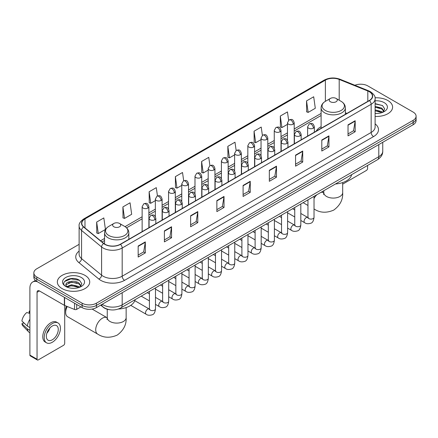 <?xml version="1.0" encoding="UTF-8"?>
<svg xmlns="http://www.w3.org/2000/svg" width="438" height="438" viewBox="0 0 438 438"><rect width="100%" height="100%" fill="white"/><g stroke="black" fill="none" stroke-linecap="round" stroke-linejoin="round"><path stroke-width="0.66" d="M321.103 126.675A17.876 10.32 0 0 0 316.192 131.148M109.807 309.754A10.118 5.842 180 0 1 103.406 307.366L100.702 305.133M79.119 244.338L36.808 268.768A10.118 5.842 0 0 0 33.846 272.901L33.846 277.303A10.118 5.842 0 0 0 36.808 281.437L82.12 307.596A10.118 5.842 0 0 0 96.431 307.596L413.138 124.748A10.118 5.842 0 0 0 416.1 120.614L416.1 118.413A10.118 5.842 0 0 1 413.138 122.541A10.118 5.842 0 0 0 416.1 118.413L416.1 116.212A10.118 5.842 0 0 0 413.138 112.079L367.827 85.919A10.118 5.842 0 0 0 354.884 85.257M33.846 272.901A10.118 5.842 0 0 0 36.808 277.03L82.12 303.189A10.118 5.842 0 0 0 96.431 303.189L96.431 305.395L413.138 122.541L96.431 305.395A10.118 5.842 0 0 1 82.12 305.395A10.118 5.842 0 0 0 96.431 305.395L96.431 307.596M36.808 277.03L36.808 279.23L82.12 305.395L36.808 279.23A10.118 5.842 0 0 1 33.846 275.102A10.118 5.842 0 0 0 36.808 279.23L36.808 281.437M387.854 100.516A16.19 9.346 0 0 0 375.048 97.811A16.19 9.346 0 0 1 387.854 100.516A16.19 9.346 0 0 1 392.601 107.124A16.19 9.346 0 0 0 387.854 100.516M84.983 275.376A16.19 9.346 0 0 0 67.343 273.35A16.19 9.346 0 0 0 57.345 281.984A16.19 9.346 0 0 0 62.087 288.593A16.19 9.346 0 0 0 79.732 290.618A16.19 9.346 0 0 0 89.724 281.984A16.19 9.346 0 0 0 84.983 275.376A16.19 9.346 0 0 0 67.343 273.35A16.19 9.346 0 0 0 57.345 281.984A16.19 9.346 0 0 0 62.087 288.593A16.19 9.346 0 0 0 79.732 290.618A16.19 9.346 0 0 0 89.724 281.984A16.19 9.346 0 0 0 84.983 275.376M369.256 91.701A10.791 6.231 180 0 1 372.415 96.108A10.791 6.231 180 0 1 369.256 100.516L120.28 244.262A10.791 6.231 180 0 1 103.806 243.429L83.767 226.906A10.791 6.231 180 0 1 81.818 223.331A10.791 6.231 180 0 1 84.977 218.929L325.379 80.132A10.791 6.231 180 0 1 339.198 79.437L367.816 91.005A10.791 6.231 180 0 1 369.256 91.701M369.448 91.591A11.065 6.389 0 0 0 367.969 90.874L339.357 79.305A11.065 6.389 0 0 0 325.188 80.023L84.786 218.814A11.065 6.389 0 0 0 83.548 226.994L103.587 243.517A11.065 6.389 0 0 0 120.466 244.371L369.448 100.625A11.065 6.389 0 0 0 369.448 91.591M138.167 246.025L138.167 257.035L145.317 252.907L145.317 241.891L138.167 246.025M138.167 255.08L143.675 251.899L145.29 242.258A2.699 1.56 -120 0 0 145.317 241.891M143.626 251.927L145.317 252.907M164.398 230.875L164.398 241.891L171.554 237.763L171.554 226.747L164.398 230.875M164.398 239.936L169.906 236.755L171.521 227.114A2.699 1.56 -120 0 0 171.554 226.747M169.862 236.783L171.554 237.763M190.629 215.731L190.629 226.747L197.784 222.614L197.784 211.598L190.629 215.731M190.629 224.793L196.142 221.612L197.757 211.965A2.699 1.56 -120 0 0 197.784 211.598M196.093 221.639L197.784 222.614M216.865 200.588L216.865 211.598L224.021 207.47L224.021 196.454L216.865 200.588M216.865 209.643L222.373 206.462L223.988 196.821A2.699 1.56 -120 0 0 224.021 196.454M222.329 206.495L224.021 207.47M348.029 124.857L348.029 135.873L355.185 131.739L355.185 120.724L348.029 124.857M348.029 133.918L353.543 130.738L355.158 121.091A2.699 1.56 -120 0 0 355.185 120.724M353.493 130.765L355.185 131.739M321.799 140.001L321.799 151.017L328.949 146.889L328.949 135.873L321.799 140.001M321.799 149.062L327.306 145.881L328.922 136.24A2.699 1.56 -120 0 0 328.949 135.873M327.257 145.909L328.949 146.889M295.562 155.151L295.562 166.161L302.718 162.033L302.718 151.017L295.562 155.151M295.562 164.212L301.076 161.025L302.691 151.384A2.699 1.56 -120 0 0 302.718 151.017M301.026 161.058L302.718 162.033M269.332 170.294L269.332 181.31L276.488 177.176L276.488 166.161L269.332 170.294M269.332 179.356L274.84 176.175L276.455 166.528A2.699 1.56 -120 0 0 276.488 166.161M274.79 176.202L276.488 177.176M243.095 185.438L243.095 196.454L250.251 192.326L250.251 181.31L243.095 185.438M243.095 194.499L248.609 191.318L250.224 181.677A2.699 1.56 -120 0 0 250.251 181.31M248.56 191.346L250.251 192.326M375.114 116.437A16.19 9.346 0 0 0 392.601 107.124A16.19 9.346 0 0 1 375.114 116.437M96.431 303.189L413.138 120.341A10.118 5.842 0 0 0 416.1 116.212M157.456 195.945L156.289 187.645L149.134 191.773L149.249 202.723M122.903 206.917L124.518 218.425L131.674 214.297L130.059 202.789L122.903 206.917L123.018 217.867M96.667 222.066L98.282 233.574L105.438 229.441L103.822 217.932L96.667 222.066L96.782 233.011M236.148 150.48L234.987 142.208L227.837 146.336L227.952 157.286M262.384 135.353L261.223 127.058L254.067 131.192L254.182 142.136M288.626 120.247L287.454 111.914L280.304 116.043L280.419 126.993M306.534 100.899L308.149 112.407L315.305 108.279L313.69 96.771L306.534 100.899L306.649 111.849M183.686 180.774L182.52 172.495L175.37 176.629L175.485 187.573M209.917 165.619L208.756 157.351L201.6 161.48L201.715 172.43M201.6 161.48L203.216 172.994L208.198 170.114M203.216 172.994L201.6 172.386M227.837 146.336L229.452 157.844L234.62 154.86M229.452 157.844L227.837 157.242M254.067 131.192L255.683 142.7L261.043 139.602M255.683 142.7L254.067 142.098M280.304 116.043L281.919 127.557L287.47 124.348M281.919 127.557L280.304 126.949M308.149 112.407L306.534 111.805M175.37 176.629L176.985 188.137L181.775 185.373M176.985 188.137L175.37 187.535M149.134 191.773L150.749 203.281L155.348 200.626M150.749 203.281L149.134 202.679M124.518 218.425L122.903 217.823M98.282 233.574L96.667 232.972M375.114 113.354L377.123 113.458M375.114 109.856L381.799 111.619L382.692 112.331M375.114 110.732L381.958 112.604M375.114 106.363L381.799 108.12L383.989 111.148M375.114 107.233L381.799 108.996L383.814 111.372M375.114 113.426A10.994 6.346 0 0 0 384.186 111.613A10.994 6.346 0 0 0 384.186 102.634A10.994 6.346 0 0 0 375.114 100.817M382.949 112.227L384.673 108.843L382.494 105.558L375.114 103.598M375.114 103.937L382.347 105.459M375.114 107.43L379.91 108.033M375.114 110.929L379.91 111.531M342.686 184.146L366.392 170.459A1.686 0.975 120 0 0 367.586 168.395L367.586 165.444M330.383 101.753A4.046 2.338 0 0 0 336.105 101.753A4.046 2.338 0 0 0 336.105 98.446L341.131 101.348A11.153 6.439 0 0 1 341.131 110.458A11.153 6.439 0 0 1 325.357 110.458A11.153 6.439 0 0 1 325.357 101.348C322.609 102.979 321.191 105.147 321.103 107.852A12.144 7.008 0 0 0 324.657 112.807A12.144 7.008 0 0 0 337.89 114.329A12.144 7.008 0 0 0 345.385 107.852C345.297 105.147 343.879 102.979 341.131 101.348L336.105 98.446A4.046 2.338 0 0 0 330.383 98.446A4.046 2.338 0 0 0 330.383 101.753M335.475 183.982A18.549 10.709 0 0 0 351.659 174.636M67.249 306.518A9.444 5.453 120 0 0 65.667 312.414L65.667 309.661A6.072 3.504 -60 0 1 66.51 306.217M65.667 312.414A9.444 5.453 120 0 0 67.622 316.74L97.669 334.09A9.444 5.453 -60 0 1 96.223 326.518A9.444 5.453 -60 0 1 102.393 318.202A9.444 5.453 -60 0 1 107.113 317.731L107.255 317.813M113.842 226.774A4.046 2.338 0 0 0 119.563 226.774A4.046 2.338 0 0 0 119.563 223.468L124.589 226.369A11.153 6.439 0 0 1 124.589 235.474A11.153 6.439 0 0 1 108.816 235.474A11.153 6.439 0 0 1 108.816 226.369C106.067 228.001 104.649 230.169 104.562 232.868A12.144 7.008 0 0 0 108.115 237.829A12.144 7.008 0 0 0 121.348 239.345A12.144 7.008 0 0 0 128.843 232.868C128.756 230.169 127.332 228.001 124.589 226.369L119.563 223.468A4.046 2.338 0 0 0 113.842 223.468A4.046 2.338 0 0 0 113.842 226.774M118.353 309.036A18.549 10.709 0 0 0 135.118 299.658M76.694 304.465L76.694 309.354L80.926 306.907M37.312 281.727A13.49 7.791 -120 0 0 32.686 282.006A13.49 7.791 -120 0 0 29.893 288.182L29.893 355.098L37.049 359.231L37.049 292.31A3.373 1.949 60 0 1 37.745 290.766A3.373 1.949 60 0 1 39.431 290.936L64.37 305.335L64.37 297.347M37.049 359.231A1.686 0.975 120 0 0 37.394 360.003L30.244 355.87A1.686 0.975 -60 0 1 29.893 355.098M37.394 360.003A1.686 0.975 120 0 0 38.237 359.921L63.521 345.325A1.686 0.975 120 0 0 64.709 343.261L64.709 305.489M76.694 309.354A1.686 0.975 180 0 1 74.537 309.463L64.594 305.439A1.686 0.975 180 0 1 64.37 305.335M52.308 339.789A8.431 4.867 120 0 0 57.816 332.36A8.431 4.867 120 0 0 56.524 325.604A8.431 4.867 120 0 0 52.308 326.02A8.431 4.867 120 0 0 46.8 333.449A8.431 4.867 120 0 0 48.092 340.206A8.431 4.867 120 0 0 52.308 339.789M46.861 333.252A8.431 4.867 120 0 0 49.888 328.013M29.893 311.363L29.176 311.144L29.176 312.836L29.893 313.252M58.046 322.97L56.611 322.149A11.465 6.619 120 0 0 50.879 322.713A11.465 6.619 120 0 0 43.389 332.82A11.465 6.619 120 0 0 45.147 342.007L46.576 342.834A11.465 6.619 120 0 0 52.308 342.264A11.465 6.619 120 0 0 59.803 332.163A11.465 6.619 120 0 0 58.046 322.97A11.465 6.619 120 0 0 52.308 323.54A11.465 6.619 120 0 0 44.818 333.647A11.465 6.619 120 0 0 46.576 342.834M29.893 319.247A11.131 6.428 120 0 0 27.359 326.102L21.9 320.994A8.771 5.064 120 0 1 26.795 312.524L29.893 313.46M29.893 327.569L27.359 326.102M24.851 323.759L23.367 322.905L21.9 323.748L27.359 328.856L29.893 330.323M27.359 328.856A11.131 6.428 120 0 0 28.733 331.966A11.131 6.428 120 0 0 29.576 332.628L29.893 332.814M29.893 310.947A8.771 5.064 120 0 0 29.176 311.144M21.9 323.748A8.771 5.064 120 0 0 22.935 325.932L28.733 331.966M71.706 288.248L74.252 288.319M66.653 286.633L71.564 284.76L78.928 286.479L79.815 287.197M67.107 287.104L71.564 285.636L79.086 287.465M66.729 286.972L65.941 285.127A7.621 4.402 0 0 0 67.173 287.164M81.112 286.009L78.928 282.986C74.351 279.57 64.933 281.678 65.941 285.127L65.914 284.788M65.963 285.231L66.171 284.667L71.564 282.138L78.928 283.857L80.942 286.238M80.077 287.087L81.802 283.709L79.623 280.424C71.909 274.878 58.199 282.187 66.116 286.666L66.505 286.906M81.309 277.495A10.994 6.346 0 0 0 65.76 277.495A10.994 6.346 0 0 0 65.76 286.474A10.994 6.346 0 0 0 81.309 286.474A10.994 6.346 0 0 0 81.309 277.495M64.506 281.525L70.961 278.875L79.47 280.325M68.542 282.811L70.961 282.373L77.039 282.893M68.542 286.31L70.961 285.872L77.039 286.392M102.202 304.262A13.49 7.791 0 0 0 103.105 304.843A13.49 7.791 0 0 0 122.186 304.843L378.793 156.689A13.49 7.791 0 0 0 382.746 151.181C382.845 154.532 381.06 157.395 377.397 159.777L120.789 307.93A6.745 3.893 60 0 0 122.186 304.843L122.186 292.726M378.793 144.573L378.793 156.689A6.745 3.893 60 0 1 377.397 159.777M101.654 304.58A6.745 4.511 129.5 0 0 102.831 306.775L100.784 305.083M413.138 124.748L413.138 120.341M82.12 307.596L82.12 303.189M375.114 123.861A16.863 9.735 180 0 1 373.548 136.59L124.573 280.336A3.373 1.949 60 0 1 122.186 276.203L371.161 132.457A13.49 7.791 0 0 0 375.114 126.949L375.114 98.753A13.49 7.791 180 0 1 371.161 104.26A3.373 1.949 -120 0 0 369.448 100.625M124.573 280.336A16.863 9.735 180 0 1 100.724 280.336A16.863 9.735 180 0 1 98.835 279.033L78.796 262.515A16.863 9.735 180 0 1 79.119 251.089M103.105 276.203A13.49 7.791 0 0 0 122.186 276.203L122.186 248.007A13.49 7.791 180 0 1 101.594 246.966L81.561 230.443A13.49 7.791 180 0 1 79.119 225.975L79.119 254.177A13.49 7.791 0 0 0 81.561 258.644L101.594 275.163A13.49 7.791 0 0 0 103.105 276.203M375.114 98.753C375.563 96.645 374.014 94.296 370.466 91.701L368.692 90.841A3.373 1.577 112 0 0 367.969 90.874M368.692 90.841L340.074 79.273C334.49 77.296 329.19 77.581 324.169 80.132A3.373 1.949 60 0 1 325.188 80.023M84.786 218.814A3.373 1.949 -120 0 0 83.767 218.923C80.269 221.442 78.72 223.791 79.119 225.975M83.548 226.994A3.373 2.256 129.5 0 0 81.561 230.443L81.561 258.644A3.373 2.256 -50.5 0 1 78.796 262.515M340.074 79.273A3.373 1.577 112 0 0 339.357 79.305M103.587 243.517A3.373 2.256 129.5 0 0 101.594 246.966L101.594 275.163A3.373 2.256 -50.5 0 1 98.835 279.033M120.466 244.371A3.373 1.949 60 0 1 122.186 248.007L371.161 104.26L371.161 132.457A3.373 1.949 60 0 0 373.548 136.59M84.977 218.929L84.977 227.902M367.816 91.005L367.816 101.348M339.198 79.437L339.198 100.236M346.929 113.404L345.385 112.78M325.379 80.132L325.379 101.337M321.103 113.442L294.216 128.969M287.47 132.862L281.004 136.596M274.259 140.489L267.793 144.222M261.043 148.121L254.577 151.849M247.831 155.747L241.365 159.481M234.62 163.374L228.154 167.108M221.409 171.001L214.943 174.735M208.198 178.627L201.732 182.361M194.987 186.26L188.521 189.993M181.775 193.886L175.304 197.62M168.559 201.513L162.093 205.247M155.348 209.14L148.882 212.873M142.136 216.772L125.038 226.643M104.562 238.464L100.576 240.763M243.095 185.789L250.224 181.677M269.332 170.645L276.455 166.528M295.562 155.495L302.691 151.384M321.799 140.352L328.922 136.24M348.029 125.208L355.158 121.091M216.865 200.933L223.988 196.821M190.629 216.082L197.757 211.965M164.398 231.226L171.521 227.114M138.167 246.37L145.29 242.258M342.686 182.569L342.686 192.627A9.444 5.453 180 0 1 339.921 196.481A9.444 5.453 180 0 1 326.567 196.481A9.444 5.453 180 0 1 323.802 192.627L323.545 194.439M320.934 192.381A9.444 5.453 -60 0 1 323.655 192.709L323.797 192.791M314.216 209.068A9.444 5.453 -60 0 1 314.03 208.953L314.216 209.068C320.019 212.89 326.54 213.224 333.772 210.07C340.123 205.378 343.096 199.564 342.686 192.627M314.03 198.491A9.444 5.453 -60 0 1 316.937 194.686M126.144 307.591L126.144 317.649A9.444 5.453 180 0 1 123.379 321.503A9.444 5.453 180 0 1 110.026 321.503A9.444 5.453 180 0 1 107.255 317.649L107.003 319.461M313.378 128.175A3.373 1.949 0 0 0 314.369 126.796C313 122.47 311.67 123.335 309.31 123.877A3.373 1.949 60 0 1 310.996 124.042A3.373 1.949 -120 0 1 313.378 128.175A3.373 1.949 0 0 1 308.609 128.175A3.373 1.949 0 0 1 307.624 126.796L309.31 123.877M300.818 220.478L304.706 222.723A3.033 1.752 -60 0 1 304.24 220.292A3.033 1.752 -60 0 1 306.222 217.62A3.033 1.752 -60 0 1 306.359 217.544A3.033 1.752 -60 0 1 307.744 217.467L300.818 213.47M308.133 217.774L307.859 217.998L307.958 217.341A3.033 1.752 -0 0 0 308.845 218.584A3.033 1.752 -0 0 0 313 218.655A3.033 1.752 -0 0 0 314.03 217.341C313.613 220.867 312.524 222.838 310.756 223.249C308.215 224.021 306.2 223.845 304.706 222.723M300.167 135.802A3.373 1.949 0 0 0 301.152 134.428C299.784 130.102 298.453 130.962 296.093 131.504A3.373 1.949 60 0 1 297.78 131.674A3.373 1.949 -120 0 1 300.167 135.802A3.373 1.949 0 0 1 295.398 135.802A3.373 1.949 0 0 1 294.407 134.428L296.093 131.504M287.607 228.11L291.494 230.355A3.033 1.752 -60 0 1 291.029 227.919A3.033 1.752 -60 0 1 293.011 225.247A3.033 1.752 -60 0 1 293.148 225.176A3.033 1.752 -60 0 1 294.528 225.094L287.607 221.097M294.922 225.4L294.648 225.625L294.747 224.973A3.033 1.752 -0 0 0 295.634 226.211A3.033 1.752 -0 0 0 299.789 226.287A3.033 1.752 -0 0 0 300.818 224.973C300.402 228.494 299.307 230.465 297.544 230.875C295.004 231.647 292.989 231.472 291.494 230.355M286.956 143.429A3.373 1.949 0 0 0 287.941 142.054C286.572 137.729 285.242 138.589 282.882 139.131A3.373 1.949 60 0 1 284.569 139.3A3.373 1.949 -120 0 1 286.956 143.429A3.373 1.949 0 0 1 282.187 143.429A3.373 1.949 0 0 1 281.196 142.054L282.882 139.131M274.391 235.737L278.283 237.982A3.033 1.752 -60 0 1 277.818 235.551A3.033 1.752 -60 0 1 279.8 232.874A3.033 1.752 -60 0 1 279.937 232.802A3.033 1.752 -60 0 1 281.316 232.726L274.391 228.724M281.711 233.027L281.437 233.251L281.535 232.6A3.033 1.752 -0 0 0 282.422 233.837A3.033 1.752 -0 0 0 286.578 233.914A3.033 1.752 -0 0 0 287.607 232.6C287.191 236.126 286.096 238.091 284.328 238.507C281.793 239.274 279.778 239.104 278.283 237.982M273.745 151.061A3.373 1.949 0 0 0 274.73 149.681C273.361 145.356 272.031 146.215 269.671 146.763A3.373 1.949 60 0 1 271.357 146.927A3.373 1.949 -120 0 1 273.745 151.061A3.373 1.949 0 0 1 268.97 151.061A3.373 1.949 0 0 1 267.985 149.681L269.671 146.763M261.179 243.364L265.072 245.608A3.033 1.752 -60 0 1 264.607 243.178A3.033 1.752 -60 0 1 266.589 240.5A3.033 1.752 -60 0 1 266.726 240.429A3.033 1.752 -60 0 1 268.105 240.352L261.179 236.356M268.494 240.659L268.226 240.884L268.324 240.227A3.033 1.752 -0 0 0 269.211 241.464A3.033 1.752 -0 0 0 273.367 241.541A3.033 1.752 -0 0 0 274.391 240.227C273.974 243.752 272.885 245.718 271.117 246.134C268.582 246.906 266.567 246.731 265.072 245.608M260.528 158.687A3.373 1.949 0 0 0 261.519 157.308C260.15 152.982 258.82 153.847 256.46 154.39A3.373 1.949 60 0 1 258.146 154.554A3.373 1.949 -120 0 1 260.528 158.687A3.373 1.949 0 0 1 255.759 158.687A3.373 1.949 0 0 1 254.774 157.308L256.46 154.39M247.968 250.99L251.861 253.235A3.033 1.752 -60 0 1 251.396 250.804A3.033 1.752 -60 0 1 253.378 248.127A3.033 1.752 -60 0 1 253.509 248.056A3.033 1.752 -60 0 1 254.894 247.979L247.968 243.982M255.283 248.286L255.015 248.51L255.108 247.853A3.033 1.752 -0 0 0 256 249.096A3.033 1.752 -0 0 0 260.156 249.167A3.033 1.752 -0 0 0 261.179 247.853C260.763 251.379 259.674 253.35 257.905 253.761C255.37 254.533 253.356 254.358 251.861 253.235M247.317 166.314A3.373 1.949 0 0 0 248.308 164.94C246.939 160.609 245.608 161.474 243.249 162.016A3.373 1.949 60 0 1 244.935 162.186A3.373 1.949 -120 0 1 247.317 166.314A3.373 1.949 0 0 1 242.548 166.314A3.373 1.949 0 0 1 241.562 164.94L243.249 162.016M234.757 258.617L238.644 260.867A3.033 1.752 -60 0 1 238.179 258.431A3.033 1.752 -60 0 1 240.166 255.759A3.033 1.752 -60 0 1 240.298 255.683A3.033 1.752 -60 0 1 241.683 255.606L234.757 251.609M242.072 255.912L241.803 256.137L241.896 255.48A3.033 1.752 -0 0 0 242.789 256.723A3.033 1.752 -0 0 0 246.939 256.799A3.033 1.752 -0 0 0 247.968 255.48C247.552 259.006 246.463 260.977 244.694 261.387C242.159 262.159 240.144 261.984 238.644 260.867M234.106 173.941A3.373 1.949 0 0 0 235.096 172.567C233.728 168.241 232.397 169.101 230.038 169.643A3.373 1.949 60 0 1 231.724 169.813A3.373 1.949 -120 0 1 234.106 173.941A3.373 1.949 0 0 1 229.337 173.941A3.373 1.949 0 0 1 228.351 172.567L230.038 169.643M221.546 266.249L225.433 268.494A3.033 1.752 -60 0 1 224.968 266.058A3.033 1.752 -60 0 1 226.95 263.386A3.033 1.752 -60 0 1 227.087 263.315A3.033 1.752 -60 0 1 228.472 263.233L221.546 259.236M228.86 263.539L228.587 263.764L228.685 263.112A3.033 1.752 -0 0 0 229.578 264.349A3.033 1.752 -0 0 0 233.728 264.426A3.033 1.752 -0 0 0 234.757 263.112C234.341 266.632 233.251 268.603 231.483 269.014C228.948 269.786 226.928 269.611 225.433 268.494M220.894 181.573A3.373 1.949 0 0 0 221.88 180.193C220.511 175.868 219.181 176.728 216.821 177.275A3.373 1.949 60 0 1 218.507 177.439A3.373 1.949 -120 0 1 220.894 181.573A3.373 1.949 0 0 1 216.126 181.573A3.373 1.949 0 0 1 215.135 180.193L216.821 177.275M208.335 273.876L212.222 276.121A3.033 1.752 -60 0 1 211.757 273.69A3.033 1.752 -60 0 1 213.739 271.012A3.033 1.752 -60 0 1 213.875 270.941A3.033 1.752 -60 0 1 215.255 270.865L208.335 266.862M215.649 271.171L215.376 271.396L215.474 270.739A3.033 1.752 -0 0 0 216.361 271.976A3.033 1.752 -0 0 0 220.517 272.053A3.033 1.752 -0 0 0 221.546 270.739C221.13 274.265 220.035 276.23 218.272 276.646C215.731 277.418 213.717 277.243 212.222 276.121M207.683 189.2A3.373 1.949 0 0 0 208.669 187.82C207.3 183.495 205.969 184.354 203.61 184.902A3.373 1.949 60 0 1 205.296 185.066A3.373 1.949 -120 0 1 207.683 189.2A3.373 1.949 0 0 1 202.914 189.2A3.373 1.949 0 0 1 201.923 187.82L203.61 184.902M195.124 281.503L199.011 283.747A3.033 1.752 -60 0 1 198.545 281.316A3.033 1.752 -60 0 1 200.527 278.639A3.033 1.752 -60 0 1 200.664 278.568A3.033 1.752 -60 0 1 202.044 278.491L195.124 274.495M202.438 278.798L202.164 279.022L202.263 278.365A3.033 1.752 -0 0 0 203.15 279.603A3.033 1.752 -0 0 0 207.305 279.679A3.033 1.752 -0 0 0 208.335 278.365C207.919 281.891 206.824 283.857 205.061 284.273C202.52 285.045 200.505 284.87 199.011 283.747M194.472 196.826A3.373 1.949 0 0 0 195.457 195.447C194.089 191.121 192.758 191.986 190.399 192.528A3.373 1.949 60 0 1 192.085 192.693A3.373 1.949 -120 0 1 194.472 196.826A3.373 1.949 0 0 1 189.703 196.826A3.373 1.949 0 0 1 188.712 195.447L190.399 192.528M181.907 289.129L185.8 291.374A3.033 1.752 -60 0 1 185.334 288.943A3.033 1.752 -60 0 1 187.316 286.271A3.033 1.752 -60 0 1 187.453 286.195A3.033 1.752 -60 0 1 188.833 286.118L181.907 282.121M189.227 286.425L188.953 286.649L189.052 285.992A3.033 1.752 -0 0 0 189.939 287.235A3.033 1.752 -0 0 0 194.094 287.306A3.033 1.752 -0 0 0 195.124 285.992C194.707 289.518 193.612 291.489 191.844 291.9C189.309 292.672 187.294 292.496 185.8 291.374M181.261 204.453A3.373 1.949 0 0 0 182.246 203.079C180.878 198.753 179.547 199.613 177.187 200.155A3.373 1.949 60 0 1 178.874 200.325A3.373 1.949 -120 0 1 181.261 204.453A3.373 1.949 0 0 1 176.487 204.453A3.373 1.949 0 0 1 175.501 203.079L177.187 200.155M168.696 296.756L172.588 299.006A3.033 1.752 -60 0 1 172.123 296.57A3.033 1.752 -60 0 1 174.105 293.898A3.033 1.752 -60 0 1 174.236 293.821A3.033 1.752 -60 0 1 175.622 293.745L168.696 289.748M176.01 294.051L175.742 294.276L175.841 293.624A3.033 1.752 -0 0 0 176.728 294.862A3.033 1.752 -0 0 0 180.883 294.938A3.033 1.752 -0 0 0 181.907 293.624C181.491 297.145 180.401 299.116 178.633 299.526C176.098 300.298 174.083 300.123 172.588 299.006M168.044 212.08A3.373 1.949 0 0 0 169.035 210.705C167.666 206.38 166.336 207.24 163.976 207.782A3.373 1.949 60 0 1 165.663 207.951A3.373 1.949 -120 0 1 168.044 212.08A3.373 1.949 0 0 1 163.275 212.08A3.373 1.949 0 0 1 162.29 210.705L163.976 207.782M155.485 304.388L159.372 306.633A3.033 1.752 -60 0 1 158.906 304.202A3.033 1.752 -60 0 1 160.894 301.525A3.033 1.752 -60 0 1 161.025 301.454A3.033 1.752 -60 0 1 162.41 301.377L155.485 297.375M162.799 301.678L162.531 301.902L162.624 301.251A3.033 1.752 -0 0 0 163.516 302.488A3.033 1.752 -0 0 0 167.666 302.565A3.033 1.752 -0 0 0 168.696 301.251C168.28 304.777 167.19 306.742 165.422 307.158C162.887 307.925 160.872 307.755 159.372 306.633M154.833 219.712A3.373 1.949 0 0 0 155.824 218.332C154.455 214.007 153.125 214.866 150.765 215.414A3.373 1.949 60 0 1 152.451 215.578A3.373 1.949 -120 0 1 154.833 219.712A3.373 1.949 0 0 1 150.064 219.712A3.373 1.949 0 0 1 149.079 218.332L150.765 215.414M130.754 305.363L146.161 314.26A3.033 1.752 -60 0 1 145.695 311.829A3.033 1.752 -60 0 1 147.683 309.151A3.033 1.752 -60 0 1 147.814 309.08A3.033 1.752 -60 0 1 149.199 309.004L134.811 300.692M149.588 309.31L149.314 309.535L149.413 308.878A3.033 1.752 -0 0 0 150.305 310.115A3.033 1.752 -0 0 0 154.455 310.192A3.033 1.752 -0 0 0 155.485 308.878C155.068 312.404 153.979 314.369 152.21 314.785C149.676 315.557 147.655 315.382 146.161 314.26M293.225 124.168A3.373 1.949 0 0 0 294.216 122.793C292.847 118.463 291.516 119.328 289.157 119.87A3.373 1.949 60 0 1 290.843 120.039A3.373 1.949 -120 0 1 293.225 124.168A3.373 1.949 0 0 1 288.456 124.168A3.373 1.949 0 0 1 287.47 122.793L289.157 119.87M280.013 131.794A3.373 1.949 0 0 0 281.004 130.42C279.636 126.095 278.305 126.954 275.945 127.496A3.373 1.949 60 0 1 277.632 127.666A3.373 1.949 -120 0 1 280.013 131.794A3.373 1.949 0 0 1 275.245 131.794A3.373 1.949 0 0 1 274.259 130.42L275.945 127.496M266.802 139.426A3.373 1.949 0 0 0 267.793 138.047C266.424 133.721 265.094 134.581 262.729 135.128A3.373 1.949 60 0 1 264.421 135.293A3.373 1.949 -120 0 1 266.802 139.426A3.373 1.949 0 0 1 262.034 139.426A3.373 1.949 0 0 1 261.043 138.047L262.729 135.128M253.591 147.053A3.373 1.949 0 0 0 254.577 145.673C253.208 141.348 251.877 142.213 249.518 142.755A3.373 1.949 60 0 1 251.204 142.919A3.373 1.949 -120 0 1 253.591 147.053A3.373 1.949 0 0 1 248.822 147.053A3.373 1.949 0 0 1 247.831 145.673L249.518 142.755M240.38 154.68A3.373 1.949 0 0 0 241.365 153.305C239.997 148.975 238.666 149.84 236.306 150.382A3.373 1.949 60 0 1 237.993 150.552A3.373 1.949 -120 0 1 240.38 154.68A3.373 1.949 0 0 1 235.611 154.68A3.373 1.949 0 0 1 234.62 153.305L236.306 150.382M227.169 162.306A3.373 1.949 0 0 0 228.154 160.932C226.785 156.607 225.455 157.466 223.095 158.008A3.373 1.949 60 0 1 224.782 158.178A3.373 1.949 -120 0 1 227.169 162.306A3.373 1.949 0 0 1 222.394 162.306A3.373 1.949 0 0 1 221.409 160.932L223.095 158.008M213.952 169.933A3.373 1.949 0 0 0 214.943 168.559C213.574 164.234 212.244 165.093 209.884 165.635A3.373 1.949 60 0 1 211.57 165.805A3.373 1.949 -120 0 1 213.952 169.933A3.373 1.949 0 0 1 209.183 169.933A3.373 1.949 0 0 1 208.198 168.559L209.884 165.635M200.741 177.565A3.373 1.949 0 0 0 201.732 176.185C200.363 171.86 199.033 172.72 196.673 173.267A3.373 1.949 60 0 1 198.359 173.432A3.373 1.949 -120 0 1 200.741 177.565A3.373 1.949 0 0 1 195.972 177.565A3.373 1.949 0 0 1 194.987 176.185L196.673 173.267M187.53 185.192A3.373 1.949 0 0 0 188.521 183.812C187.152 179.487 185.821 180.352 183.462 180.894A3.373 1.949 60 0 1 185.148 181.058A3.373 1.949 -120 0 1 187.53 185.192A3.373 1.949 0 0 1 182.761 185.192A3.373 1.949 0 0 1 181.775 183.812L183.462 180.894M174.319 192.819A3.373 1.949 0 0 0 175.304 191.444C173.935 187.114 172.605 187.979 170.245 188.521A3.373 1.949 60 0 1 171.931 188.69A3.373 1.949 -120 0 1 174.319 192.819A3.373 1.949 0 0 1 169.55 192.819A3.373 1.949 0 0 1 168.559 191.444L170.245 188.521M161.107 200.445A3.373 1.949 0 0 0 162.093 199.071C160.724 194.746 159.394 195.605 157.034 196.147A3.373 1.949 60 0 1 158.72 196.317A3.373 1.949 -120 0 1 161.107 200.445A3.373 1.949 0 0 1 156.339 200.445A3.373 1.949 0 0 1 155.348 199.071L157.034 196.147M147.896 208.077A3.373 1.949 0 0 0 148.882 206.698C147.513 202.372 146.183 203.232 143.823 203.779A3.373 1.949 60 0 1 145.509 203.944A3.373 1.949 -120 0 1 147.896 208.077A3.373 1.949 0 0 1 143.127 208.077A3.373 1.949 0 0 1 142.136 206.698L143.823 203.779M37.049 292.31L39.431 290.936M64.594 297.479L64.594 305.439M74.537 309.463L74.537 303.216M120.789 307.93C115.358 310.657 109.933 310.657 104.507 307.93L102.831 306.775M382.746 151.181L382.746 142.295M324.169 80.132L83.767 218.923M321.103 115.495L294.216 131.022M287.47 134.915L281.004 138.649M274.259 142.542L267.793 146.276M261.043 150.174L254.577 153.902M247.831 157.8L241.365 161.534M234.62 165.427L228.154 169.161M221.409 173.054L214.943 176.788M208.198 180.68L201.732 184.414M194.987 188.313L188.521 192.047M181.775 195.939L175.304 199.673M168.559 203.566L162.093 207.3M155.348 211.193L148.882 214.927M142.136 218.825L126.549 227.826M104.562 240.517L102.043 241.973M307.958 205.455L303.118 202.663M345.385 114.296L345.385 107.852M321.103 128.312L321.103 107.852M330.383 98.446L325.357 101.348M323.655 192.709L322.007 191.756M323.802 190.722L323.802 192.627M126.144 317.649C126.549 324.58 123.582 330.394 117.231 335.092C109.993 338.24 103.472 337.906 97.669 334.09M128.843 239.312L128.843 232.868M104.562 243.977L104.562 232.868M113.842 223.468L108.816 226.369M107.113 317.731L92.117 309.075M107.255 309.261L107.255 317.649M308.357 217.713L307.744 217.467M314.03 196.366L314.03 217.341M314.369 132.205L314.369 126.796M294.747 216.974L287.607 212.852M307.958 199.87L307.958 217.341M307.624 136.098L307.624 126.796M294.747 209.966L292.611 208.729M295.146 225.34L294.528 225.094M300.818 203.993L300.818 224.973M301.152 139.832L301.152 134.428M281.535 224.601L274.391 220.478M294.747 207.497L294.747 224.973M294.407 143.724L294.407 134.428M281.535 217.593L279.395 216.361M281.935 232.967L281.316 232.726M287.607 211.62L287.607 232.6M287.941 147.458L287.941 142.054M268.324 232.233L261.179 228.11M281.535 215.124L281.535 232.6M281.196 151.351L281.196 142.054M268.324 225.22L266.184 223.988M268.724 240.593L268.105 240.352M274.391 219.246L274.391 240.227M274.73 155.085L274.73 149.681M255.108 239.86L247.968 235.737M268.324 222.75L268.324 240.227M267.985 158.983L267.985 149.681M255.108 232.846L252.972 231.614M255.513 248.22L254.894 247.979M261.179 226.873L261.179 247.853M261.519 162.717L261.519 157.308M241.896 247.486L234.757 243.364M255.108 230.383L255.108 247.853M254.774 166.61L254.774 157.308M241.896 240.478L239.761 239.241M242.296 255.852L241.683 255.606M247.968 234.505L247.968 255.48M248.308 170.344L248.308 164.94M228.685 255.113L221.546 250.99M241.896 238.009L241.896 255.48M241.562 174.236L241.562 164.94M228.685 248.105L226.55 246.868M229.085 263.479L228.472 263.233M234.757 242.132L234.757 263.112M235.096 177.97L235.096 172.567M215.474 262.74L208.335 258.617M228.685 245.636L228.685 263.112M228.351 181.863L228.351 172.567M215.474 255.732L213.339 254.5M215.874 271.106L215.255 270.865M221.546 249.759L221.546 270.739M221.88 185.597L221.88 180.193M202.263 270.372L195.124 266.249M215.474 253.263L215.474 270.739M215.135 189.495L215.135 180.193M202.263 263.358L200.128 262.127M202.663 278.732L202.044 278.491M208.335 257.385L208.335 278.365M208.669 193.224L208.669 187.82M189.052 277.999L181.907 273.876M202.263 260.895L202.263 278.365M201.923 197.122L201.923 187.82M189.052 270.991L186.911 269.753M189.451 286.364L188.833 286.118M195.124 265.017L195.124 285.992M195.457 200.856L195.457 195.447M175.841 285.625L168.696 281.503M189.052 268.521L189.052 285.992M188.712 204.749L188.712 195.447M175.841 278.617L173.7 277.38M176.24 293.991L175.622 293.745M181.907 272.644L181.907 293.624M182.246 208.483L182.246 203.079M162.624 293.252L155.485 289.129M175.841 276.148L175.841 293.624M175.501 212.375L175.501 203.079M162.624 286.244L160.489 285.012M163.024 301.618L162.41 301.377M168.696 280.271L168.696 301.251M169.035 216.109L169.035 210.705M149.413 300.884L141.206 296.143M162.624 283.775L162.624 301.251M162.29 220.002L162.29 210.705M149.413 293.871L147.278 292.639M149.812 309.244L149.199 309.004M155.485 287.897L155.485 308.878M155.824 223.736L155.824 218.332M149.413 291.401L149.413 308.878M149.079 227.634L149.079 218.332M294.216 143.839L294.216 122.793M287.47 140.33L287.47 122.793M281.004 151.466L281.004 130.42M274.259 147.956L274.259 130.42M267.793 159.093L267.793 138.047M261.043 155.589L261.043 138.047M254.577 166.719L254.577 145.673M247.831 163.215L247.831 145.673M241.365 174.351L241.365 153.305M234.62 170.842L234.62 153.305M228.154 181.978L228.154 160.932M221.409 178.469L221.409 160.932M214.943 189.605L214.943 168.559M208.198 186.101L208.198 168.559M201.732 197.231L201.732 176.185M194.987 193.727L194.987 176.185M188.521 204.864L188.521 183.812M181.775 201.354L181.775 183.812M175.304 212.49L175.304 191.444M168.559 208.981L168.559 191.444M162.093 220.117L162.093 199.071M155.348 216.607L155.348 199.071M148.882 227.744L148.882 206.698M142.136 231.636L142.136 206.698M32.686 282.006L35.418 280.43"/></g></svg>
